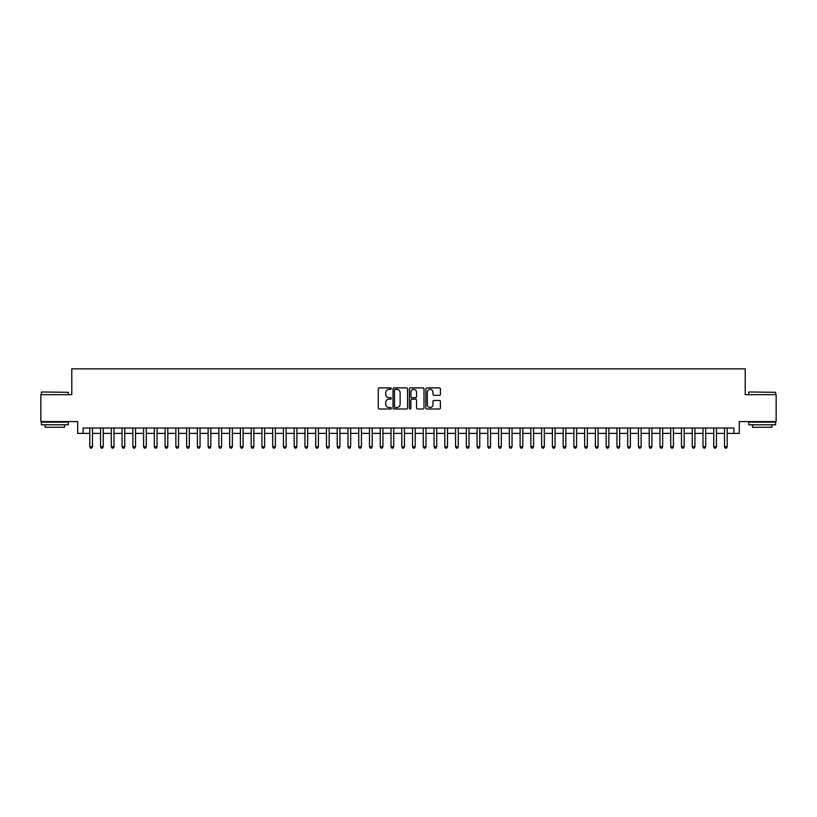 <?xml version="1.0" encoding="UTF-8"?>
<svg xmlns="http://www.w3.org/2000/svg" width="817" height="817" viewBox="0 0 817 817"><rect width="100%" height="100%" fill="white"/><g stroke="black" fill="none" stroke-linecap="round" stroke-linejoin="round"><path stroke-width="1.23" d="M391.292 388.616A0.735 0.735 0 0 0 390.546 387.881L379.333 387.881A1.052 1.052 0 0 0 378.271 388.933L378.271 407.949A1.052 1.052 0 0 0 379.333 409L390.546 409A0.735 0.735 0 0 0 391.292 408.265A0.735 0.735 0 0 0 390.546 407.52L389.096 407.52A3.38 3.38 0 0 1 385.716 404.139L385.716 402.556A3.38 3.38 0 0 1 389.096 399.176L390.546 399.176A0.735 0.735 0 0 0 391.292 398.441A0.735 0.735 0 0 0 390.546 397.705L389.096 397.705A3.38 3.38 0 0 1 385.716 394.325L385.716 392.742A3.38 3.38 0 0 1 389.096 389.362L390.546 389.362A0.735 0.735 0 0 0 391.292 388.616M439.362 395.326A1.052 1.052 0 0 0 440.414 394.274L440.414 388.933A1.052 1.052 0 0 0 439.362 387.881L426.903 387.881A1.052 1.052 0 0 0 425.841 388.933L425.841 407.949A1.052 1.052 0 0 0 426.903 409L439.362 409A1.052 1.052 0 0 0 440.414 407.949L440.414 401.504A1.052 1.052 0 0 0 439.362 400.453L434.031 400.453A1.052 1.052 0 0 0 432.969 401.504L432.969 404.701A2.829 2.829 0 0 1 430.15 407.52A2.829 2.829 0 0 1 427.322 404.701L427.322 392.18A2.829 2.829 0 0 1 430.15 389.362A2.829 2.829 0 0 1 432.969 392.18L432.969 394.274A1.052 1.052 0 0 0 434.031 395.326L439.362 395.326M83.079 433.408L83.079 428.026L733.921 428.026L733.921 433.408L739.303 433.408L739.303 421.572L776.15 421.572L776.15 394.672L745.216 394.672L745.216 368.855L71.784 368.855L71.784 394.672L40.85 394.672L40.85 421.572L77.697 421.572L77.697 433.408L89.799 433.408M407.581 388.933A1.052 1.052 0 0 0 406.519 387.881L394.06 387.881A1.052 1.052 0 0 0 393.008 388.933L393.008 407.949A1.052 1.052 0 0 0 394.06 409L406.519 409A1.052 1.052 0 0 0 407.581 407.949L407.581 388.933M410.481 387.881L422.94 387.881A1.052 1.052 0 0 1 423.992 388.933L423.992 407.949A1.052 1.052 0 0 1 422.94 409L417.61 409A1.052 1.052 0 0 1 416.547 407.949L416.547 400.238A1.052 1.052 0 0 0 415.496 399.176L411.962 399.176A1.052 1.052 0 0 0 410.9 400.238L410.9 408.265A0.735 0.735 0 0 1 410.165 409A0.735 0.735 0 0 1 409.419 408.265L409.419 388.933A1.052 1.052 0 0 1 410.481 387.881M92.484 433.408L100.552 433.408M103.248 433.408L111.316 433.408M114.002 433.408L122.07 433.408M124.766 433.408L132.834 433.408M135.52 433.408L143.588 433.408M146.274 433.408L154.342 433.408M157.038 433.408L165.105 433.408M167.791 433.408L175.859 433.408M178.555 433.408L186.623 433.408M189.309 433.408L197.377 433.408M200.063 433.408L208.131 433.408M210.827 433.408L218.895 433.408M221.581 433.408L229.648 433.408M232.345 433.408L240.412 433.408M243.098 433.408L251.166 433.408M253.852 433.408L261.92 433.408M264.616 433.408L272.684 433.408M275.37 433.408L283.438 433.408M286.134 433.408L294.202 433.408M296.888 433.408L304.955 433.408M307.641 433.408L315.709 433.408M318.405 433.408L326.473 433.408M329.159 433.408L337.227 433.408M339.923 433.408L347.991 433.408M350.677 433.408L358.745 433.408M361.431 433.408L369.498 433.408M372.195 433.408L380.262 433.408M382.948 433.408L391.016 433.408M393.712 433.408L401.78 433.408M404.466 433.408L412.534 433.408M415.22 433.408L423.288 433.408M425.984 433.408L434.052 433.408M436.738 433.408L444.805 433.408M447.502 433.408L455.569 433.408M458.255 433.408L466.323 433.408M469.009 433.408L477.077 433.408M479.773 433.408L487.841 433.408M490.527 433.408L498.595 433.408M501.291 433.408L509.359 433.408M512.045 433.408L520.112 433.408M522.798 433.408L530.866 433.408M533.562 433.408L541.63 433.408M544.316 433.408L552.384 433.408M555.08 433.408L563.148 433.408M565.834 433.408L573.902 433.408M576.588 433.408L584.655 433.408M587.352 433.408L595.419 433.408M598.105 433.408L606.173 433.408M608.869 433.408L616.937 433.408M619.623 433.408L627.691 433.408M630.377 433.408L638.445 433.408M641.141 433.408L649.209 433.408M651.895 433.408L659.962 433.408M662.658 433.408L670.726 433.408M673.412 433.408L681.48 433.408M684.166 433.408L692.234 433.408M694.93 433.408L702.998 433.408M705.684 433.408L713.752 433.408M716.448 433.408L724.516 433.408M727.201 433.408L733.921 433.408M395.224 389.362A0.735 0.735 0 0 0 394.478 390.097L394.478 406.784A0.735 0.735 0 0 0 395.224 407.52L396.756 407.52A3.38 3.38 0 0 0 400.136 404.139L400.136 392.742A3.38 3.38 0 0 0 396.756 389.362L395.224 389.362M416.547 392.242A2.829 2.829 0 0 0 413.729 389.413A2.829 2.829 0 0 0 410.9 392.242L410.9 396.643A1.052 1.052 0 0 0 411.962 397.705L415.496 397.705A1.052 1.052 0 0 0 416.547 396.643L416.547 392.242M92.484 428.026L92.484 446.746L89.799 446.746L89.799 428.026M92.484 446.746L91.678 448.145L90.605 448.145L89.799 446.746M41.708 391.986L68.281 392.313L41.708 391.986M54.831 424.799L41.391 424.799L41.391 422.113L68.281 422.113L68.281 424.799L54.831 424.799M64.512 424.799L64.512 427.271L45.149 427.271L45.149 424.799M749.036 391.986L775.609 392.313L749.036 391.986M762.169 424.799L748.719 424.799L748.719 422.113L775.609 422.113L775.609 424.799L762.169 424.799M771.851 424.799L771.851 427.271L752.488 427.271L752.488 424.799M103.248 428.026L103.248 446.746L100.552 446.746L100.552 428.026M103.248 446.746L102.442 448.145L101.359 448.145L100.552 446.746M114.002 428.026L114.002 446.746L111.316 446.746L111.316 428.026M114.002 446.746L113.195 448.145L112.123 448.145L111.316 446.746M124.766 428.026L124.766 446.746L122.07 446.746L122.07 428.026M124.766 446.746L123.959 448.145L122.877 448.145L122.07 446.746M135.52 428.026L135.52 446.746L132.834 446.746L132.834 428.026M135.52 446.746L134.713 448.145L133.641 448.145L132.834 446.746M146.274 428.026L146.274 446.746L143.588 446.746L143.588 428.026M146.274 446.746L145.467 448.145L144.395 448.145L143.588 446.746M157.038 428.026L157.038 446.746L154.342 446.746L154.342 428.026M157.038 446.746L156.231 448.145L155.148 448.145L154.342 446.746M167.791 428.026L167.791 446.746L165.105 446.746L165.105 428.026M167.791 446.746L166.985 448.145L165.912 448.145L165.105 446.746M178.555 428.026L178.555 446.746L175.859 446.746L175.859 428.026M178.555 446.746L177.749 448.145L176.666 448.145L175.859 446.746M189.309 428.026L189.309 446.746L186.623 446.746L186.623 428.026M189.309 446.746L188.502 448.145L187.43 448.145L186.623 446.746M200.063 428.026L200.063 446.746L197.377 446.746L197.377 428.026M200.063 446.746L199.256 448.145L198.184 448.145L197.377 446.746M210.827 428.026L210.827 446.746L208.131 446.746L208.131 428.026M210.827 446.746L210.02 448.145L208.938 448.145L208.131 446.746M221.581 428.026L221.581 446.746L218.895 446.746L218.895 428.026M221.581 446.746L220.774 448.145L219.702 448.145L218.895 446.746M232.345 428.026L232.345 446.746L229.648 446.746L229.648 428.026M232.345 446.746L231.538 448.145L230.455 448.145L229.648 446.746M243.098 428.026L243.098 446.746L240.412 446.746L240.412 428.026M243.098 446.746L242.292 448.145L241.219 448.145L240.412 446.746M253.852 428.026L253.852 446.746L251.166 446.746L251.166 428.026M253.852 446.746L253.045 448.145L251.973 448.145L251.166 446.746M264.616 428.026L264.616 446.746L261.92 446.746L261.92 428.026M264.616 446.746L263.809 448.145L262.727 448.145L261.92 446.746M275.37 428.026L275.37 446.746L272.684 446.746L272.684 428.026M275.37 446.746L274.563 448.145L273.491 448.145L272.684 446.746M286.134 428.026L286.134 446.746L283.438 446.746L283.438 428.026M286.134 446.746L285.327 448.145L284.245 448.145L283.438 446.746M296.888 428.026L296.888 446.746L294.202 446.746L294.202 428.026M296.888 446.746L296.081 448.145L295.008 448.145L294.202 446.746M307.641 428.026L307.641 446.746L304.955 446.746L304.955 428.026M307.641 446.746L306.835 448.145L305.762 448.145L304.955 446.746M318.405 428.026L318.405 446.746L315.709 446.746L315.709 428.026M318.405 446.746L317.599 448.145L316.516 448.145L315.709 446.746M329.159 428.026L329.159 446.746L326.473 446.746L326.473 428.026M329.159 446.746L328.352 448.145L327.28 448.145L326.473 446.746M339.923 428.026L339.923 446.746L337.227 446.746L337.227 428.026M339.923 446.746L339.116 448.145L338.034 448.145L337.227 446.746M350.677 428.026L350.677 446.746L347.991 446.746L347.991 428.026M350.677 446.746L349.87 448.145L348.798 448.145L347.991 446.746M361.431 428.026L361.431 446.746L358.745 446.746L358.745 428.026M361.431 446.746L360.624 448.145L359.551 448.145L358.745 446.746M372.195 428.026L372.195 446.746L369.498 446.746L369.498 428.026M372.195 446.746L371.388 448.145L370.305 448.145L369.498 446.746M382.948 428.026L382.948 446.746L380.262 446.746L380.262 428.026M382.948 446.746L382.142 448.145L381.069 448.145L380.262 446.746M393.712 428.026L393.712 446.746L391.016 446.746L391.016 428.026M393.712 446.746L392.906 448.145L391.823 448.145L391.016 446.746M404.466 428.026L404.466 446.746L401.78 446.746L401.78 428.026M404.466 446.746L403.659 448.145L402.587 448.145L401.78 446.746M415.22 428.026L415.22 446.746L412.534 446.746L412.534 428.026M415.22 446.746L414.413 448.145L413.341 448.145L412.534 446.746M425.984 428.026L425.984 446.746L423.288 446.746L423.288 428.026M425.984 446.746L425.177 448.145L424.094 448.145L423.288 446.746M436.738 428.026L436.738 446.746L434.052 446.746L434.052 428.026M436.738 446.746L435.931 448.145L434.858 448.145L434.052 446.746M447.502 428.026L447.502 446.746L444.805 446.746L444.805 428.026M447.502 446.746L446.695 448.145L445.612 448.145L444.805 446.746M458.255 428.026L458.255 446.746L455.569 446.746L455.569 428.026M458.255 446.746L457.449 448.145L456.376 448.145L455.569 446.746M469.009 428.026L469.009 446.746L466.323 446.746L466.323 428.026M469.009 446.746L468.202 448.145L467.13 448.145L466.323 446.746M479.773 428.026L479.773 446.746L477.077 446.746L477.077 428.026M479.773 446.746L478.966 448.145L477.884 448.145L477.077 446.746M490.527 428.026L490.527 446.746L487.841 446.746L487.841 428.026M490.527 446.746L489.72 448.145L488.648 448.145L487.841 446.746M501.291 428.026L501.291 446.746L498.595 446.746L498.595 428.026M501.291 446.746L500.484 448.145L499.401 448.145L498.595 446.746M512.045 428.026L512.045 446.746L509.359 446.746L509.359 428.026M512.045 446.746L511.238 448.145L510.165 448.145L509.359 446.746M522.798 428.026L522.798 446.746L520.112 446.746L520.112 428.026M522.798 446.746L521.992 448.145L520.919 448.145L520.112 446.746M533.562 428.026L533.562 446.746L530.866 446.746L530.866 428.026M533.562 446.746L532.755 448.145L531.673 448.145L530.866 446.746M544.316 428.026L544.316 446.746L541.63 446.746L541.63 428.026M544.316 446.746L543.509 448.145L542.437 448.145L541.63 446.746M555.08 428.026L555.08 446.746L552.384 446.746L552.384 428.026M555.08 446.746L554.273 448.145L553.191 448.145L552.384 446.746M565.834 428.026L565.834 446.746L563.148 446.746L563.148 428.026M565.834 446.746L565.027 448.145L563.955 448.145L563.148 446.746M576.588 428.026L576.588 446.746L573.902 446.746L573.902 428.026M576.588 446.746L575.781 448.145L574.708 448.145L573.902 446.746M587.352 428.026L587.352 446.746L584.655 446.746L584.655 428.026M587.352 446.746L586.545 448.145L585.462 448.145L584.655 446.746M598.105 428.026L598.105 446.746L595.419 446.746L595.419 428.026M598.105 446.746L597.298 448.145L596.226 448.145L595.419 446.746M608.869 428.026L608.869 446.746L606.173 446.746L606.173 428.026M608.869 446.746L608.062 448.145L606.98 448.145L606.173 446.746M619.623 428.026L619.623 446.746L616.937 446.746L616.937 428.026M619.623 446.746L618.816 448.145L617.744 448.145L616.937 446.746M630.377 428.026L630.377 446.746L627.691 446.746L627.691 428.026M630.377 446.746L629.57 448.145L628.498 448.145L627.691 446.746M641.141 428.026L641.141 446.746L638.445 446.746L638.445 428.026M641.141 446.746L640.334 448.145L639.251 448.145L638.445 446.746M651.895 428.026L651.895 446.746L649.209 446.746L649.209 428.026M651.895 446.746L651.088 448.145L650.015 448.145L649.209 446.746M662.658 428.026L662.658 446.746L659.962 446.746L659.962 428.026M662.658 446.746L661.852 448.145L660.769 448.145L659.962 446.746M673.412 428.026L673.412 446.746L670.726 446.746L670.726 428.026M673.412 446.746L672.605 448.145L671.533 448.145L670.726 446.746M684.166 428.026L684.166 446.746L681.48 446.746L681.48 428.026M684.166 446.746L683.359 448.145L682.287 448.145L681.48 446.746M694.93 428.026L694.93 446.746L692.234 446.746L692.234 428.026M694.93 446.746L694.123 448.145L693.041 448.145L692.234 446.746M705.684 428.026L705.684 446.746L702.998 446.746L702.998 428.026M705.684 446.746L704.877 448.145L703.805 448.145L702.998 446.746M716.448 428.026L716.448 446.746L713.752 446.746L713.752 428.026M716.448 446.746L715.641 448.145L714.558 448.145L713.752 446.746M727.201 428.026L727.201 446.746L724.516 446.746L724.516 428.026M727.201 446.746L726.395 448.145L725.322 448.145L724.516 446.746M41.391 394.672L41.391 392.313M47.519 422.113L47.519 421.572M62.153 422.113L62.153 421.572M68.281 394.672L68.281 392.313M748.719 394.672L748.719 392.313M754.847 422.113L754.847 421.572M769.481 422.113L769.481 421.572M775.609 394.672L775.609 392.313"/></g></svg>
